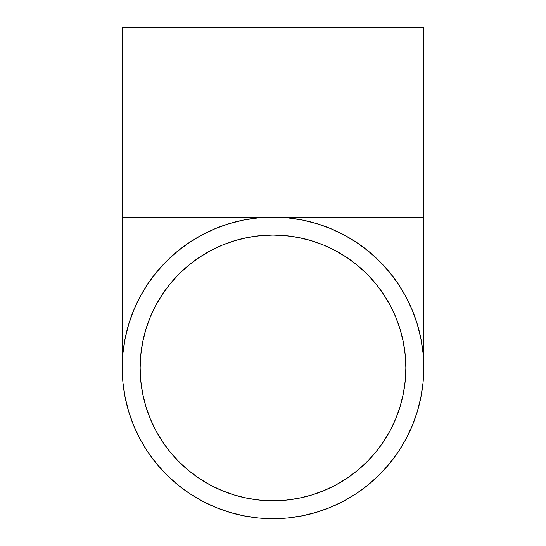 <?xml version="1.0" encoding="UTF-8"?>
<svg xmlns="http://www.w3.org/2000/svg" width="546" height="546" viewBox="0 0 546 546"><rect width="100%" height="100%" fill="white"/><g stroke="black" fill="none" stroke-linecap="round" stroke-linejoin="round"><path stroke-width="0.82" d="M273 500.778L273 235.073L286.022 235.715L298.921 237.626L311.568 240.793L323.839 245.188L335.626 250.757L346.806 257.459L357.282 265.226L366.939 273.983L375.696 283.647L383.463 294.117L390.165 305.296L395.741 317.083L400.129 329.361L403.296 342.008L405.214 354.9L405.855 367.922L405.214 380.944L403.296 393.843L400.129 406.49L395.741 418.768L390.165 430.548L383.463 441.734L375.696 452.204L366.939 461.868L357.282 470.618L346.806 478.385L335.626 485.087L323.839 490.663L311.568 495.058L298.921 498.225L286.022 500.136L273 500.778A132.855 132.855 0 0 1 140.145 367.922A132.855 132.855 0 0 1 273 235.073L273 500.778L259.978 500.136L247.079 498.225L234.432 495.058L222.161 490.663L210.374 485.087L199.194 478.385L188.718 470.618L179.061 461.868L170.304 452.204L162.537 441.734L155.835 430.548L150.259 418.768L145.871 406.49L142.704 393.843L140.786 380.944L140.145 367.922L140.786 354.9L142.704 342.008L145.871 329.361L150.259 317.083L155.835 305.296L162.537 294.117L170.304 283.647L179.061 273.983L188.718 265.226L199.194 257.459L210.374 250.757L222.161 245.188L234.432 240.793L247.079 237.626L259.978 235.715L273 235.073A132.855 132.855 0 0 1 405.855 367.922A132.855 132.855 0 0 1 273 500.778M368.611 251.337L356.763 242.56L344.076 234.951L330.699 228.624L316.769 223.642L302.416 220.045L287.776 217.874L273 217.151A150.778 150.778 0 0 1 423.778 367.922A150.778 150.778 0 0 1 273 518.7A150.778 150.778 0 0 1 122.222 367.922A150.778 150.778 0 0 1 273 217.151L423.778 217.151L423.778 27.3L122.222 27.3L122.222 217.151L273 217.151L122.222 217.151L122.222 27.3L423.778 27.3L423.778 217.151L273 217.151L258.224 217.874L243.584 220.045L229.231 223.642L215.301 228.624L201.924 234.951L189.237 242.56L177.389 251.337M177.389 484.507L189.237 493.291L201.924 500.894L215.301 507.22L229.231 512.209L243.584 515.806L258.224 517.977L273 518.7L287.776 517.977L302.416 515.806L316.769 512.209L330.699 507.22L344.076 500.894L356.763 493.291L368.611 484.507M140.056 439.045L147.632 451.692L156.415 463.534M156.415 272.317L147.632 284.159L140.029 296.847L133.702 310.224L128.719 324.16L125.123 338.513L122.952 353.146L122.222 367.868M405.944 296.799L398.368 284.159L389.585 272.317M389.585 463.534L398.368 451.692L405.971 438.998L412.298 425.621L417.28 411.691L420.877 397.338L423.048 382.705L423.778 367.922L423.048 353.146L420.877 338.513L417.28 324.16L412.298 310.224L405.971 296.847M368.652 484.473L379.613 474.542L389.551 463.574M389.551 272.277L379.613 261.309L368.652 251.372M177.348 251.372L166.387 261.309L156.449 272.277M122.222 217.151L122.222 367.922L122.952 382.705L125.123 397.338L128.719 411.691L133.702 425.621L140.029 438.998M156.449 463.574L166.387 474.542L177.348 484.473M423.778 367.922L423.778 217.151"/></g></svg>
